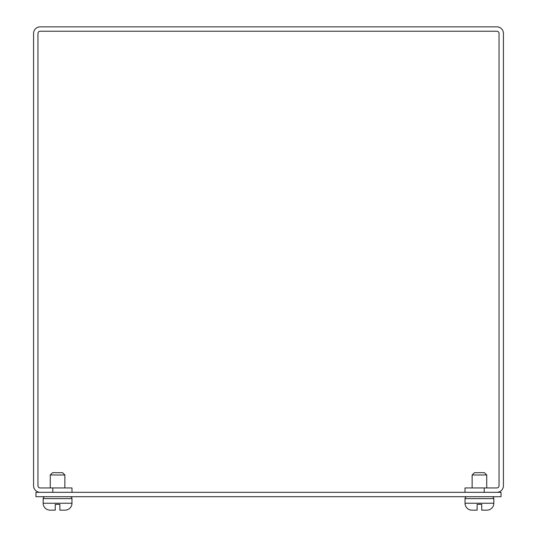 <?xml version="1.0" encoding="UTF-8"?>
<svg xmlns="http://www.w3.org/2000/svg" width="537" height="537" viewBox="0 0 537 537"><rect width="100%" height="100%" fill="white"/><g stroke="black" fill="none" stroke-linecap="round" stroke-linejoin="round"><path stroke-width="0.81" d="M35.959 492.322L501.041 492.322L501.041 496.705L35.959 496.705L35.959 492.322M40.181 26.85L496.819 26.85A6.612 6.612 0 0 1 503.424 33.462L503.424 485.71A6.612 6.612 0 0 1 496.819 492.322L484.213 492.322L484.213 487.938L496.819 487.938A2.229 2.229 0 0 0 499.048 485.71L499.048 33.462A2.229 2.229 0 0 0 496.819 31.233L40.181 31.233A2.229 2.229 0 0 0 37.952 33.462L37.952 485.71A2.229 2.229 0 0 0 40.181 487.938L52.787 487.938L52.787 492.322L40.181 492.322A6.612 6.612 0 0 1 33.576 485.71L33.576 33.462A6.612 6.612 0 0 1 40.181 26.85M484.213 487.938L465.002 487.938L465.002 492.322M52.787 487.938L71.998 487.938L71.998 492.322M55.264 504.384L59.876 504.384L55.264 504.384L59.876 504.384L55.264 504.384L55.264 510.15L50.075 510.15A6.914 6.914 0 0 1 43.161 503.236L43.161 498.625L71.978 498.625A1.92 1.92 0 0 0 70.058 496.705M63.655 510.15L65.064 510.15A6.914 6.914 0 0 0 71.978 503.236L71.978 498.625M491.919 496.705A1.92 1.92 0 0 1 493.839 498.625L493.839 503.236A6.914 6.914 0 0 1 486.925 510.15L481.736 510.15L481.736 504.384L477.124 504.384L481.736 504.384L477.124 504.384L477.124 510.15L477.124 504.384L481.736 504.384M466.942 496.705A1.92 1.92 0 0 0 465.022 498.625L493.839 498.625M477.124 510.15L471.936 510.15A6.914 6.914 0 0 1 465.022 503.236L465.022 498.625M486.73 487.938L486.73 474.99L472.13 474.99L472.13 487.938M486.73 474.99L484.428 472.688L474.433 472.688L472.13 474.99M45.081 496.705A1.92 1.92 0 0 0 43.161 498.625M64.87 487.938L64.87 474.99L50.27 474.99L50.27 487.938M64.87 474.99L62.567 472.688L52.572 472.688L50.27 474.99M59.876 504.384L59.876 510.15L65.064 510.15M485.515 510.15L486.925 510.15M465.022 503.236L493.839 503.236M43.161 503.236L71.978 503.236"/></g></svg>
